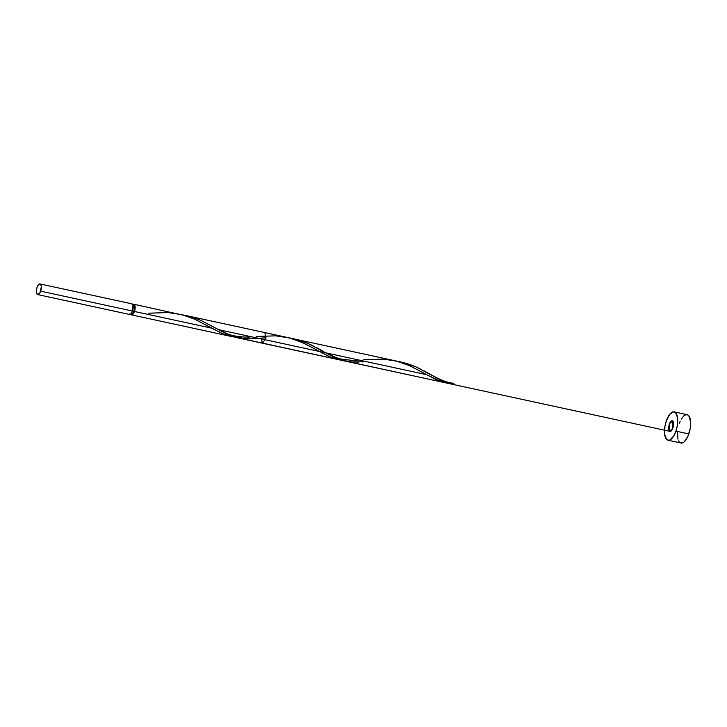 <?xml version="1.0" encoding="UTF-8"?>
<svg xmlns="http://www.w3.org/2000/svg" width="727" height="727" viewBox="0 0 727 727"><rect width="100%" height="100%" fill="white"/><g stroke="black" fill="none" stroke-linecap="round" stroke-linejoin="round"><path stroke-width="1.09" d="M37.686 294.58L129.579 314.464A5.443 2.254 -77.8 0 0 132.541 311.047L40.648 291.173A5.443 2.254 102.2 0 1 37.686 294.58A5.443 2.254 102.2 0 1 37.032 287.356L36.35 291.445L36.568 293.145L37.949 294.599L39.858 292.936L41.321 287.083L41.103 285.384L39.721 283.93L37.822 285.593L37.032 287.356A5.443 2.254 102.2 0 1 39.985 283.948A5.443 2.254 102.2 0 1 40.648 291.173L132.541 311.047L133.005 305.267L131.614 303.804M131.133 313.682L131.751 313.819A4.353 1.808 -77.8 0 0 134.113 311.092L132.632 310.765L134.113 311.092L134.522 309.448L134.486 306.458L133.377 305.295M668.049 440.235L680.954 443.025A14.513 6.016 -77.8 0 0 688.842 433.928L675.937 431.138A14.513 6.016 102.2 0 1 668.049 440.235A14.513 6.016 102.2 0 1 666.295 420.96A14.513 6.016 102.2 0 1 674.183 411.873A14.513 6.016 102.2 0 1 675.937 431.138L688.842 433.928A14.513 6.016 -77.8 0 0 687.088 414.663L674.183 411.873M670.439 421.86L673.466 422.514L670.439 421.86M232.095 336.619L223.389 334.047L211.702 328.177L134.477 311.474L211.702 328.177L195.409 319.498L185.085 315.573L133.813 304.25A5.443 2.254 102.2 0 1 134.477 311.474A5.443 2.254 102.2 0 1 131.514 314.882A5.443 2.254 102.2 0 1 131.351 314.827L133.205 315.136M132.732 304.577A5.443 2.254 102.2 0 1 133.813 304.25M131.46 314.109L130.733 314.073L131.46 314.109M342.59 360.338L338.155 359.583L329.495 356.712L303.895 343.208L290.364 338.2L264.81 332.584L265.864 338.373L262.502 343.217L261.22 338.891M262.502 343.217L338.155 359.583M351.95 360.61L350.75 360.656M356.939 360.31L354.422 360.492M183.749 315.091L192.246 317.154L200.716 320.298L218.545 329.658L426.758 374.705L409.701 365.681L401.631 362.564L393.18 360.365M131.514 314.882L230.623 336.319M235.057 337.074L233.558 336.865M241.219 337.419L238.102 337.328M249.416 337.046L247.725 337.174M451.394 384.056L453.948 384.619C447.269 383.193 440.489 380.385 433.61 376.186L443.852 381.448L451.394 384.056M397.169 361.346L406.638 363.473L415.68 366.781L441.334 380.294L448.868 383.338L441.334 380.294L415.808 366.835L409.428 364.363L397.905 361.464M362.119 361.919L363.791 361.792M289.637 338.082L299.106 340.218L308.157 343.517L332.003 356.139L340.672 359.856L349.451 361.819L358.811 362.101M254.595 338.655L256.258 338.528M449.795 383.556L439.926 381.139L426.758 374.705L218.545 329.658L227.387 334.293L234.567 337.046L241.927 338.555L251.278 338.837M363.718 359.711L383.347 359.111L396.942 361.21L409.864 365.754L435.064 379.085L446.469 383.011L436.691 379.83L426.758 374.705L218.545 329.658L227.387 334.293L234.567 337.046L451.867 384.183M430.557 374.45L427.412 372.678L430.557 374.45M424.177 370.915L427.412 372.678L424.177 370.915M420.86 369.198L417.425 367.553L420.86 369.198M415.68 366.781L417.425 367.553L415.68 366.781M412.118 365.336L413.927 366.044L412.118 365.336M408.492 364.054L406.638 363.473L408.492 364.054M402.885 362.473L406.638 363.473L402.885 362.473M355.621 362.164L354.04 362.137L355.621 362.164M352.486 362.073L354.04 362.137L352.486 362.073M349.451 361.819L346.479 361.364L349.451 361.819M343.553 360.71L346.479 361.364L343.553 360.71M340.672 359.856L337.782 358.793L340.672 359.856M336.347 358.193L334.92 357.557L336.347 358.193M333.466 356.866L332.003 356.139L333.466 356.866M329.086 354.585L326.078 352.922L329.086 354.585M323.024 351.186L319.88 349.414L323.024 351.186M316.645 347.651L319.88 349.414L316.645 347.651M313.328 345.934L309.893 344.289L313.328 345.934M308.157 343.517L306.394 342.78L308.157 343.517M304.586 342.072L306.394 342.78L304.586 342.072M300.96 340.79L299.106 340.218L300.96 340.79M295.353 339.209L299.106 340.218L295.353 339.209M248.089 338.9L246.508 338.873L248.089 338.9M244.954 338.809L246.508 338.873L244.954 338.809M241.927 338.555L238.947 338.1L241.927 338.555M452.821 384.392L669.967 431.365C672.739 432.238 675.156 421.087 672.266 420.733C669.558 420.66 667.422 429.775 669.794 431.311C672.03 430.711 673.284 428.012 673.566 423.223C672.548 419.942 671.085 420.379 669.176 424.541C668.504 431.638 669.749 432.774 672.929 427.958L672.13 429.721L670.23 431.384L668.849 429.93L668.631 428.23L669.303 424.141L670.103 422.378L672.002 420.715L673.384 422.169L673.602 423.868L672.929 427.958C673.92 420.251 672.72 418.979 669.303 424.141C668.313 431.847 669.512 433.119 672.929 427.958C673.984 424.077 673.765 421.669 672.266 420.733C670.349 421.324 669.14 423.723 668.631 427.93C669.585 432.538 671.148 432.074 673.32 426.531C673.811 422.323 673.102 420.497 671.194 421.051C668.713 423.214 667.831 430.584 669.967 431.365L672.929 427.958L672.266 420.733L669.303 424.141L669.967 431.365L237.756 337.864L227.387 334.293L200.743 320.307L194.363 317.835L182.84 314.936M449.413 383.511L437.563 380.203L426.758 374.705L218.545 329.658L228.605 334.838L238.883 338.091L249.779 338.882L258.63 338.328M132.596 304.686L133.55 304.222L134.94 305.685L134.995 309.42L133.795 313.037L132.141 314.818L131.351 314.827L131.305 313.555L132.723 313.464L134.113 311.092A4.353 1.808 -77.8 0 0 133.586 305.313L132.977 305.176M675.937 431.138L677.319 425.658L677.582 417.816L675.674 412.754L673.475 411.818L669.64 414.435L666.295 420.96L664.914 426.44L664.651 434.283L666.559 439.344L668.758 440.28L670.012 439.935L673.829 435.837L675.937 431.138M677.482 432.002L677.964 439.181M678.618 440.889L679.463 442.143M680.499 442.879L682.917 442.725L684.207 441.843L687.86 436.427L690.223 428.448L690.65 423.032L689.423 416.789L687.542 414.808L686.379 414.608L683.825 415.844L681.308 419.052M680.181 421.26L679.2 423.759M129.024 314.128L130.805 314.019L132.541 311.047A5.443 2.254 -77.8 0 0 131.878 303.822L39.985 283.948M453.739 383.274L453.948 384.619L453.793 383.274C445.56 382.765 435.291 377.213 429.73 373.987M366.163 361.592L351.75 362.028L341.245 360.047L330.976 355.603L308.275 343.571L301.896 341.099L290.373 338.2M131.351 314.827L131.405 313.746M148.662 313.183L168.282 312.583L181.877 314.691L194.809 319.226L222.498 333.684L234.348 336.983M256.186 336.447L275.815 335.847L289.41 337.946L302.341 342.49L330.031 356.939L341.881 360.247M394.497 360.637L186.294 315.6M403.049 362.491L295.135 339.145M345.289 361.128L669.967 431.365L345.289 361.128M239.447 338.228L346.225 361.328M453.003 384.429L669.967 431.365M326.196 352.949L335.938 357.511L340.927 359.056L351.677 360.347L359.183 360.083M259.475 338.255L265.982 337.746M317.935 350.705L318.508 351.032M218.663 329.685L228.405 334.247L233.394 335.792L244.145 337.083L251.651 336.819"/></g></svg>
